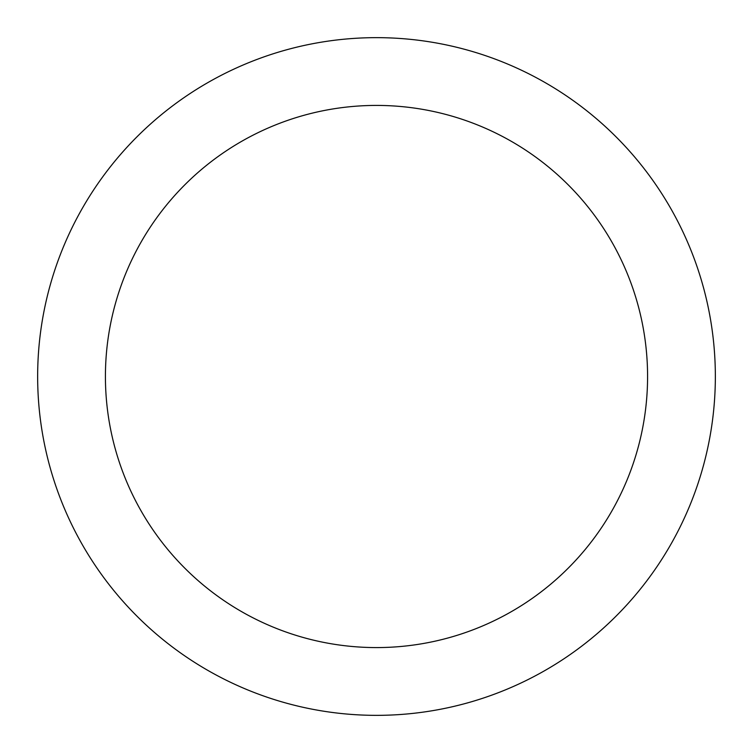 <?xml version="1.0" encoding="UTF-8"?>
<svg xmlns="http://www.w3.org/2000/svg" width="753" height="753" viewBox="0 0 753 753"><rect width="100%" height="100%" fill="white"/><g stroke="black" fill="none" stroke-linecap="round" stroke-linejoin="round"><path stroke-width="1.13" d="M647.58 376.5A271.08 271.08 0 0 0 376.5 105.42A271.08 271.08 0 0 0 105.42 376.5A271.08 271.08 0 0 0 376.5 647.58A271.08 271.08 0 0 0 647.58 376.5M715.35 376.5A338.85 338.85 0 0 0 376.5 37.65A338.85 338.85 0 0 0 37.65 376.5A338.85 338.85 0 0 0 376.5 715.35A338.85 338.85 0 0 0 715.35 376.5"/></g></svg>
